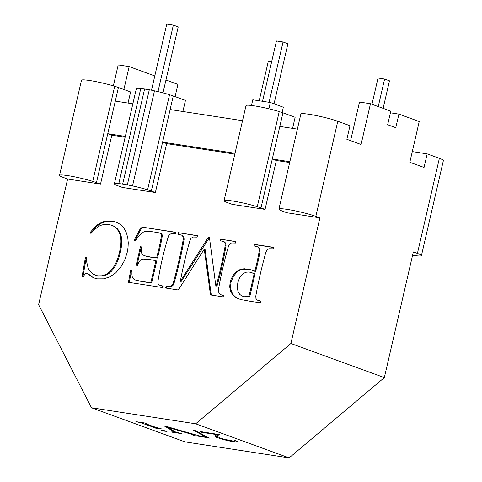 <?xml version="1.0" encoding="UTF-8"?>
<svg xmlns="http://www.w3.org/2000/svg" width="482" height="482" viewBox="0 0 482 482"><rect width="100%" height="100%" fill="white"/><g stroke="black" fill="none" stroke-linecap="round" stroke-linejoin="round"><path stroke-width="0.72" d="M378.256 106.57L384.606 79.048L378.027 78.036L371.965 104.281M383.13 108.354L389.48 80.831L384.606 79.048M162.988 92.863L178.22 26.89L173.345 25.112L166.766 24.1L151.505 90.2M157.988 91.628L173.345 25.112M274.041 103.835L287.905 43.772L283.03 41.994L276.451 40.976L262.527 101.28M283.03 41.994L269.107 102.292M97.84 224.552L103.154 221.786L105.962 221.105L111.902 221.13A28.793 22.648 110 0 1 115.752 222.069A28.793 22.648 110 0 1 116.993 222.576A28.793 22.648 110 0 1 121.169 225.202A25.082 19.726 110 0 1 124.416 229.004A25.082 19.726 110 0 1 126.748 233.987L127.82 238.253L128.254 242.777L128.031 247.543L127.17 252.562L124.585 260.394L120.657 267.323L115.668 272.939L109.914 276.813L103.757 278.825L97.551 278.861A26.878 21.142 110 0 1 94.508 278.066A26.878 21.142 110 0 1 92.906 277.385A26.878 21.142 110 0 1 88.67 274.451L86.899 273.246L85.169 273.788L83.247 276.656L82.091 276.481L85.416 257.509L86.435 257.665L86.658 261.768L88.17 268.299L89.459 270.727L92.99 274.156L97.701 275.843L102.094 275.794L106.389 274.282L110.432 271.149A27.588 21.702 -70 0 0 114.101 266.233A27.588 21.702 -70 0 0 117.228 259.605A40.958 32.216 -70 0 0 119.675 251.327A49.17 38.674 -70 0 0 120.807 244.241A23.618 18.575 -70 0 0 120.735 238.006A23.618 18.575 -70 0 0 119.422 232.764L116.837 228.655L113.162 225.805L108.601 224.341L104.371 224.293L100.389 225.468A32.324 25.419 -70 0 0 96.099 228.378A32.324 25.419 -70 0 0 90.953 233.505L90.122 232.535L95.243 226.697L97.84 224.552L98.653 224.847L101.274 223.22L106.775 221.401L112.716 221.431A28.793 22.648 110 0 1 116.156 222.226M95.243 226.697L96.057 226.992L98.653 224.847M155.373 192.529L122.464 187.462L118.403 185.98A21.009 2.012 -167 0 1 115.807 184.913A21.009 2.012 -167 0 1 114.511 184.094A21.009 2.012 -167 0 1 114.385 183.787A21.009 2.012 -167 0 1 114.602 183.576A21.009 2.012 -167 0 1 116.072 183.395A21.009 2.012 -167 0 1 118.825 183.564L122.669 184.064A21.009 2.012 -167 0 1 127.338 184.871A21.009 2.012 -167 0 1 132.526 185.925A21.009 2.012 -167 0 1 137.87 187.161A21.009 2.012 -167 0 1 143.009 188.48A21.009 2.012 -167 0 1 147.594 189.806L155.373 192.529L166.664 143.624L234.818 154.107M96.466 182.606L92.749 181.365L114.704 86.272L118.421 87.513L96.466 182.606L100.527 184.088L111.818 135.183L125.133 137.231M100.527 184.088L67.625 179.021L63.558 177.539A21.009 2.012 -167 0 1 60.967 176.478A21.009 2.012 -167 0 1 59.672 175.659A21.009 2.012 -167 0 1 59.539 175.346A21.009 2.012 -167 0 1 59.762 175.135A21.009 2.012 -167 0 1 61.232 174.954A21.009 2.012 -167 0 1 63.979 175.123A21.009 2.012 -167 0 1 67.823 175.623A21.009 2.012 -167 0 1 72.499 176.43A21.009 2.012 -167 0 1 77.68 177.484A21.009 2.012 -167 0 1 83.031 178.72A21.009 2.012 -167 0 1 88.17 180.039A21.009 2.012 -167 0 1 92.749 181.365M412.586 255.249A21.009 2.012 -167 0 0 413.152 255.333A21.009 2.012 -167 0 0 416.996 255.84A21.009 2.012 -167 0 0 419.744 256.008A21.009 2.012 -167 0 0 421.214 255.822A21.009 2.012 -167 0 0 421.437 255.617L443.386 160.524A21.009 2.012 -167 0 0 443.259 160.211A21.009 2.012 -167 0 0 441.964 159.391A21.009 2.012 -167 0 0 439.367 158.331L427.179 153.879L424.046 167.465L409.827 162.277L419.232 121.524L398.915 114.114L395.782 127.694L387.655 124.73L390.794 111.149L370.477 103.732L361.066 144.492L346.847 139.298L349.986 125.718L337.792 121.271A21.009 2.012 13 0 0 334.08 120.03A21.009 2.012 13 0 0 329.495 118.705A21.009 2.012 13 0 0 324.356 117.385A21.009 2.012 13 0 0 319.012 116.15A21.009 2.012 13 0 0 313.824 115.096A21.009 2.012 13 0 0 309.155 114.288A21.009 2.012 13 0 0 305.311 113.788A21.009 2.012 13 0 0 302.557 113.619A21.009 2.012 13 0 0 301.087 113.8A21.009 2.012 13 0 0 300.87 114.011L278.915 209.104A21.009 2.012 13 0 0 279.042 209.417A21.009 2.012 13 0 0 280.337 210.236A21.009 2.012 13 0 0 282.934 211.297L286.995 212.779L319.903 217.846L290.893 343.503L195.686 423.805L91.484 407.772L38.614 304.684L67.625 179.021M292.574 128.381L295.141 117.277L282.952 112.83L260.997 207.923L265.058 209.405L276.349 160.5L289.664 162.548M265.058 209.405L232.155 204.344L228.088 202.862A21.009 2.012 -167 0 1 225.498 201.795A21.009 2.012 -167 0 1 224.202 200.976A21.009 2.012 -167 0 1 224.07 200.663A21.009 2.012 -167 0 1 224.293 200.458A21.009 2.012 -167 0 1 225.763 200.271A21.009 2.012 -167 0 1 228.51 200.44A21.009 2.012 -167 0 1 232.354 200.946A21.009 2.012 -167 0 1 237.03 201.753A21.009 2.012 -167 0 1 242.217 202.808A21.009 2.012 -167 0 1 247.561 204.037A21.009 2.012 -167 0 1 252.701 205.362A21.009 2.012 -167 0 1 257.28 206.688L260.997 207.923M160.934 233.601L158.536 232.746A172.062 135.328 -70 0 0 150.956 231.583A172.062 135.328 -70 0 0 147.649 231.24L145.299 231.384L143.395 232.095L138.611 236.307L135.46 240.44L134.147 240.235L141.202 226.95L175.647 232.252L175.297 233.764L172.122 233.517L170.501 233.993L168.616 235.734A243.531 191.541 -70 0 0 167.001 241.024A243.531 191.541 -70 0 0 158.698 276.981A333.17 262.045 -70 0 0 157.927 281.271L158.054 283.609L159.355 285.073L163.217 286.091L162.868 287.603L128.429 282.301L130.73 270.101L132.014 270.3L131.893 274.095L132.164 276.535L132.875 278.138L134.074 279.409L135.791 280.15A220.479 173.412 -70 0 0 138.581 280.735A220.479 173.412 -70 0 0 150.842 282.621L155.891 260.744A92.243 72.553 -70 0 0 146.07 259.232A92.243 72.553 -70 0 0 142.799 259.099L140.636 259.876L138.702 262.262L137.195 266.197L135.978 266.004L140.425 246.742L141.642 246.929L141.371 252.255L141.859 253.653L142.799 254.797L144.371 255.671A116.126 91.339 -70 0 0 146.763 256.255A116.126 91.339 -70 0 0 156.584 257.762A160.729 126.417 -70 0 0 160.795 239.518A160.729 126.417 -70 0 0 161.56 235.011L160.934 233.601L161.741 233.897L162.374 235.306A160.729 126.417 -70 0 1 161.609 239.813A160.729 126.417 -70 0 1 157.397 258.063L156.584 257.762M172.11 285.26L173.146 283.199A351.004 276.072 -70 0 0 174.213 279.415A351.004 276.072 -70 0 0 182.558 243.247A302.027 237.554 -70 0 0 183.287 239.072L183.106 236.74L181.828 235.21L178.099 234.192L178.448 232.686L197.433 235.602L197.084 237.114L192.939 237.024L190.986 238.373L189.95 240.434A358.174 281.705 -70 0 0 188.89 244.223A358.174 281.705 -70 0 0 180.352 281.205L208.338 237.283L209.429 237.451L215.942 286.682A319.506 251.297 -70 0 0 224.485 249.7A319.506 251.297 -70 0 0 225.215 245.525L225.064 243.193L223.787 241.669L220.021 240.645L220.37 239.132L235.927 241.53L235.578 243.036L231.45 242.952L229.486 244.296L228.444 246.356A351.004 276.072 -70 0 0 227.383 250.146A314.915 247.688 -70 0 0 219.033 286.308A314.915 247.688 -70 0 0 218.467 289.501L218.87 292.905L221.184 294.803L223.497 295.37L223.148 296.876L210.489 294.93L204.272 249.128L178.322 289.977L165.669 288.031L166.019 286.519L170.134 286.603L172.11 285.26L172.924 285.555L173.96 283.5A351.004 276.072 -70 0 0 175.026 279.711A351.004 276.072 -70 0 0 183.371 243.543A302.027 237.554 -70 0 0 184.1 239.367L183.919 237.036L182.642 235.505L181.828 235.21M260.684 302.654A241.434 189.89 110 0 1 244.308 300.135A37.066 29.155 110 0 1 239.03 298.924A37.066 29.155 110 0 1 238.879 298.87A37.066 29.155 110 0 1 235.198 297.147L232.487 294.598L230.559 291.086L229.697 286.844L230.173 282.109L231.143 278.915L234.222 273.68L238.747 270.089L241.416 269.131L244.338 268.751L250.935 269.787L254.761 271.264A155.921 122.633 -70 0 0 258.479 255.141A155.921 122.633 -70 0 0 259.226 250.875L259.057 248.513L257.792 246.923L253.966 245.868L254.315 244.356L273.463 247.302L273.113 248.814L268.872 248.754L266.853 250.218L265.865 252.273A387.642 304.883 -70 0 0 264.811 256.117A387.642 304.883 -70 0 0 256.557 291.875A317.56 249.766 -70 0 0 255.797 296.141L255.948 298.503L257.231 300.093L261.033 301.142L260.684 302.654M91.231 233.174L90.935 232.83L96.057 226.992M90.122 232.535L90.935 232.83M119.422 232.764L120.235 233.059L117.65 228.95L113.162 225.805M118.289 230.565L119.102 230.86M120.807 244.241L121.621 244.537A23.618 18.575 -70 0 0 121.548 238.301A23.618 18.575 -70 0 0 120.235 233.059M120.735 238.006L121.548 238.301M106.389 274.282L107.203 274.577L111.246 271.444A27.588 21.702 -70 0 0 114.909 266.528A27.588 21.702 -70 0 0 118.042 259.9A40.958 32.216 -70 0 0 120.488 251.622A49.17 38.674 -70 0 0 121.621 244.537M108.456 272.939L109.269 273.234M97.701 275.843L102.907 276.09L107.203 274.577M102.094 275.794L102.907 276.09M111.902 221.13L112.716 221.431M319.903 217.846L315.843 216.364A21.009 2.012 13 0 0 312.125 215.123A21.009 2.012 13 0 0 307.54 213.797A21.009 2.012 13 0 0 302.401 212.478A21.009 2.012 13 0 0 297.057 211.243A21.009 2.012 13 0 0 291.869 210.188A21.009 2.012 13 0 0 287.2 209.381A21.009 2.012 13 0 0 283.356 208.881A21.009 2.012 13 0 0 280.602 208.712A21.009 2.012 13 0 0 279.132 208.893A21.009 2.012 13 0 0 278.915 209.104M290.893 343.503L384.341 377.599L413.351 251.935L417.418 253.424A21.009 2.012 -167 0 1 420.009 254.484A21.009 2.012 -167 0 1 421.304 255.303A21.009 2.012 -167 0 1 421.437 255.617M370.477 103.732L359.506 102.045L350.589 140.666M195.686 423.805L289.134 457.9L384.341 377.599M161.56 235.011L162.374 235.306M173.146 283.199L173.96 283.5M220.37 239.132L235.885 241.693M167.567 286.76L170.947 286.904L172.924 285.555M170.134 286.603L170.947 286.904M100.461 222.925L101.274 223.22M103.154 221.786L103.967 222.082M110.432 271.149L111.246 271.444M140.425 246.742L141.636 247.097M166.019 286.519L168.381 287.055M229.697 286.844L230.51 287.139L230.986 282.404L233.306 276.403L237.138 271.938L239.56 270.39L242.229 269.426L248.32 269.263L251.628 270.059M230.173 282.109L230.986 282.404M221.184 294.803L223.473 295.46M105.962 221.105L106.775 221.401M166.519 288.164L166.832 286.82M85.416 257.509L86.447 257.84M259.352 300.882L260.997 301.31M178.448 232.686L197.391 235.77M136.828 266.136L141.238 247.037M232.487 294.598L233.3 294.894L231.372 291.381L230.51 287.139M230.559 291.086L231.372 291.381M254.761 271.264L255.568 271.565A155.921 122.633 -70 0 0 259.292 255.442A155.921 122.633 -70 0 0 260.039 251.17L259.87 248.808L258.605 247.218L255.683 246.133M259.226 250.875L260.039 251.17M141.202 226.95L175.605 232.414M183.287 239.072L184.1 239.367M204.272 249.128L205.085 249.423L211.279 295.05M178.949 234.324L179.262 232.981M116.837 228.655L117.65 228.95M88.67 274.451L86.899 273.246M215.942 286.682L216.755 286.977A319.506 251.297 -70 0 0 225.293 249.995A319.506 251.297 -70 0 0 226.028 245.82L225.877 243.494L224.6 241.964L223.787 241.669M225.215 245.525L226.028 245.82M113.36 85.868L118.198 64.913L129.164 66.6L154.794 75.951M398.915 114.114L390.408 112.8M91.484 407.772L184.931 441.867L289.134 457.9M166.664 143.624L162.603 142.142L173.261 95.948L169.55 94.713A21.009 2.012 -167 0 0 164.965 93.388A21.009 2.012 -167 0 0 159.825 92.062A21.009 2.012 -167 0 0 154.481 90.833L132.526 185.925M154.481 90.833A12.936 1.241 -167 0 0 149.293 89.779A12.936 1.241 -167 0 0 148.233 89.598L140.78 88.471A21.009 2.012 -167 0 0 138.027 88.302A21.009 2.012 -167 0 0 136.557 88.483A21.009 2.012 -167 0 0 136.34 88.694L114.385 183.787M140.78 88.471L118.825 183.564M289.857 161.723L272.288 159.018L276.349 160.5M151.312 191.047L162.603 142.142L235.011 153.282M175.099 96.623L177.918 84.392L165.953 80.024M125.326 136.4L107.757 133.701L111.818 135.183M128.043 103.058L130.61 91.96L118.421 87.513M115.282 101.093L132.851 103.799M123.88 89.501L129.164 66.6M279.813 126.417L297.382 129.116M169.55 94.713L147.594 189.806M282.952 112.83L279.235 111.595A21.009 2.012 -167 0 0 274.65 110.27A21.009 2.012 -167 0 0 269.51 108.944A21.009 2.012 -167 0 0 264.166 107.715A21.009 2.012 -167 0 0 258.985 106.661A21.009 2.012 -167 0 0 254.309 105.853A21.009 2.012 -167 0 0 250.465 105.347A21.009 2.012 -167 0 0 247.718 105.178A21.009 2.012 -167 0 0 246.242 105.365A21.009 2.012 -167 0 0 246.025 105.57L224.07 200.663M208.477 433.354A143.744 13.779 -167 0 0 205.061 432.86L202.687 432.866L200.379 431.553L219.81 434.68A108.281 10.381 -167 0 0 217.834 435.451A108.281 10.381 -167 0 0 217.298 436.192A108.281 10.381 -167 0 0 217.292 436.222A46.73 4.477 -167 0 0 217.545 436.626L220.395 438.072L224.359 439.295L233.794 441.163L235.391 440.982L234.794 440.524L235.662 440.656L237.463 441.536L237.59 441.994L233.24 441.693L227.112 440.53L216.472 437.427A23.799 2.283 13 0 1 215.526 436.903A23.799 2.283 13 0 1 214.9 436.192A40.717 3.904 13 0 1 214.882 435.939A40.717 3.904 13 0 1 215.195 435.589A131.941 12.646 13 0 1 216.792 434.631A143.744 13.779 -167 0 0 208.477 433.354M182.051 433.71L172.237 432.203L171.592 431.968L173.448 431.854A270.432 25.92 -167 0 0 172.954 431.456A270.432 25.92 -167 0 0 163.982 425.841L164.85 425.974A390.287 37.409 -167 0 0 197.12 435.228A390.287 37.409 -167 0 0 200.325 436.126L205.959 437.391L192.951 435.391L194.65 435.3L192.86 434.668A285.609 27.378 -167 0 0 190.45 433.963A285.609 27.378 -167 0 0 168.519 427.667A335.129 32.119 -167 0 0 174.659 431.492A335.129 32.119 -167 0 0 175.544 431.993L182.051 433.71M163.338 430.354L167.013 431.529L161.699 430.45L161.193 430.227L161.512 430.077L163.338 430.354M207.411 437.855L193.716 430.426L195.596 430.715L209.29 438.144L207.411 437.855L207.561 437.204M146.323 423.238L144.955 423.365A60.208 5.772 -167 0 0 146.636 424.046A60.208 5.772 -167 0 0 152.776 426.287A175.761 16.846 -167 0 0 156.349 427.54L161.108 428.564L155.541 428.118A117.512 11.261 -167 0 0 142.738 423.443A117.512 11.261 -167 0 0 140.455 422.672L135.876 421.63L146.323 423.238M149.293 89.779L127.338 184.871M114.704 86.272A21.009 2.012 -167 0 0 110.119 84.946A21.009 2.012 -167 0 0 104.98 83.627A21.009 2.012 -167 0 0 99.635 82.392A21.009 2.012 -167 0 0 94.454 81.338A21.009 2.012 -167 0 0 89.779 80.53A21.009 2.012 -167 0 0 85.935 80.03A21.009 2.012 -167 0 0 83.181 79.861A21.009 2.012 -167 0 0 81.711 80.042A21.009 2.012 -167 0 0 81.494 80.253L59.539 175.346M140.455 422.672L140.527 422.346M155.541 428.118L155.728 427.323M156.578 428.275L156.722 427.648M144.955 423.365L145.028 423.039M161.699 430.45L161.777 430.107M162.548 430.721L162.657 430.233M163.633 431.01L163.76 430.45M164.784 431.269L164.91 430.727M165.826 431.456L165.928 431.01M282.115 112.553L283.344 107.227L270.342 102.485L252.791 99.786L251.477 105.462M268.884 108.793L270.342 102.485M231.143 278.915L231.956 279.211M119.675 251.327L120.488 251.622M95.195 275.216L98.515 276.138M108.872 220.889L109.685 221.184M236.331 271.643L237.138 271.938M238.747 270.089L239.56 270.39M159.355 285.073L163.175 286.254M244.338 268.751L245.151 269.052M247.507 268.968L248.32 269.263M183.106 236.74L183.919 237.036M234.222 273.68L235.035 273.975M144.371 255.671L145.178 255.972A116.126 91.339 -70 0 0 147.57 256.551A116.126 91.339 -70 0 0 157.397 258.063M225.064 243.193L225.877 243.494M155.891 260.744L156.704 261.039L151.655 282.922L150.842 282.621M117.228 259.605L118.042 259.9M129.272 282.434L131.544 270.396L132.008 270.468M130.73 270.101L131.544 270.396M235.198 297.147L236.011 297.442L233.3 294.894M254.815 246.001L255.129 244.651L273.427 247.471M239.283 299.015A37.066 29.155 110 0 1 236.011 297.442M255.032 273.89L249.007 271.944L245.621 272.276L242.332 274.318L239.596 277.801L237.879 282.446L237.373 285.959L237.524 289.302L238.337 292.219L239.819 294.436L241.88 295.942L245.224 297.02L249.718 296.912L255.032 273.89L251.267 272.505M241.88 295.942L245.224 297.02M254.315 244.356L255.129 244.651M257.792 246.923L258.605 247.218M259.057 248.513L259.87 248.808M241.416 269.131L242.229 269.426M232.493 276.102L233.306 276.403M244.41 296.725L248.905 296.617L254.219 273.595M248.905 296.617L249.718 296.912M220.87 240.777L221.184 239.427M180.352 281.205L181.166 281.5L209.453 237.626M208.338 237.283L209.152 237.578M135.791 280.15L136.605 280.446A220.479 173.412 -70 0 0 139.394 281.03A220.479 173.412 -70 0 0 151.655 282.922M135.038 240.373L142.015 227.251M161.633 285.85L162.446 286.145M82.934 276.614L86.23 257.804M94.918 278.21A26.878 21.142 110 0 1 93.719 277.68A26.878 21.142 110 0 1 89.483 274.746M170.128 109.535L242.536 120.681M144.624 88.971L122.669 184.064M173.261 95.948L185.45 100.401L182.889 111.499M279.235 111.595L257.28 206.688M205.061 432.86L205.187 432.294M216.792 434.631L216.912 434.101M214.9 436.192L215.008 435.722M216.472 437.427L216.786 436.065A23.799 2.283 13 0 1 215.84 435.541A23.799 2.283 13 0 1 215.502 435.294M217.985 438.036L218.201 437.096M217.31 436.282L216.786 436.065M219.352 438.506L219.533 437.728M220.973 438.988L221.124 438.319M217.954 434.258A108.281 10.381 -167 0 0 217.611 434.836A108.281 10.381 -167 0 0 217.605 434.866M222.829 439.494L222.961 438.903M224.925 440.024L225.052 439.476M227.112 440.53L227.233 440.006M229.221 440.976L229.342 440.464M231.264 441.361L231.39 440.837M233.24 441.693L233.372 441.108M234.879 441.922L235.047 441.175M236.144 442.048L236.391 440.982M237.048 442.072L237.204 441.392M235.391 440.982L235.469 440.626M202.687 432.866L202.904 431.944M203.561 432.999L203.772 432.077M203.784 432.782L203.94 432.101M168.519 427.667L168.652 427.088M192.86 434.668L192.999 434.071M194.246 435.119L194.397 434.463M194.65 435.3L194.818 434.583M173.448 431.854L173.665 430.92M427.179 153.879L412.291 151.589M259.195 100.768L268.341 61.16L271.673 61.672M337.792 121.271L315.843 216.364M439.367 158.331L417.418 253.424M182.558 243.247L183.371 243.543M217.298 436.192L217.611 434.836"/></g></svg>
